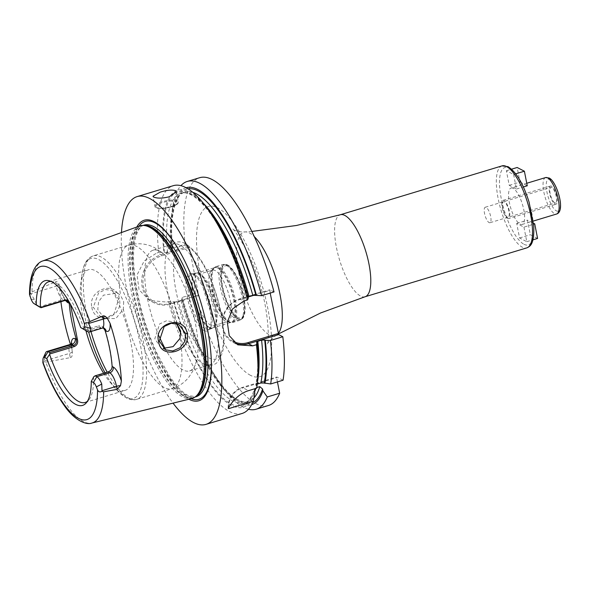 <?xml version="1.0" encoding="UTF-8"?>
<svg xmlns="http://www.w3.org/2000/svg" width="590" height="590" viewBox="0 0 590 590"><rect width="100%" height="100%" fill="white"/><g stroke="black" fill="none" stroke-linecap="round" stroke-linejoin="round"><path stroke-width="0.44" stroke-dasharray="2.95 2.21" d="M191.772 398.538A90.137 29.028 73.2 0 1 182.826 397.011A90.137 29.028 73.2 0 1 134.97 308.209A90.137 29.028 73.2 0 1 139.624 225.992M51.123 281.459A63.056 20.303 -106.8 0 1 52.908 281.755A63.056 20.303 -106.8 0 1 55.327 282.713A63.056 20.303 73.2 0 1 84.37 329.832M93.611 376.936A63.056 20.303 73.2 0 1 88.684 400.123A63.056 20.303 73.2 0 1 87.357 401.362M84.724 330.053L98.486 325.894L99.245 327.052L86.31 330.961M102.476 327.391L104.039 328.188A4.757 4.3 117.2 0 0 100.986 327.944L99.245 327.052L102.476 327.391L103.42 328.018M42.893 260.898A84.702 27.28 -106.8 0 0 32.03 291.866L29.5 294.351M42.871 362.762L43.999 361.648L45.821 362.127A84.702 27.28 -106.8 0 0 83.492 421.607A84.702 27.28 73.2 0 0 91.892 423.037M60.903 301.704A86.265 27.782 73.2 0 1 59.73 287.905L59.103 284.513C58.152 282.035 56.928 281.157 55.431 281.887L56.264 286.128L30.96 293.776L34.353 299.477A11.896 3.835 -106.8 0 0 39.058 306.704M30.96 293.776L30.599 293.333M68.027 300.015L70.394 304.167M85.218 402.454L125.102 390.403A63.056 20.303 73.2 0 0 128.819 333.291A63.056 20.303 73.2 0 0 95.211 270.655A63.056 20.303 -106.8 0 0 88.625 269.682A63.056 20.303 -106.8 0 0 80.675 284.734A63.056 20.303 -106.8 0 0 85.941 330.747M103.641 373.249A63.056 20.303 -106.8 0 0 110.153 382.276A63.056 20.303 -106.8 0 0 118.516 389.422A63.056 20.303 73.2 0 0 125.102 390.403M45.777 352.555A11.896 3.835 -106.8 0 0 45.26 355.069L43.999 361.648M70.542 344.331A11.896 3.835 -106.8 0 0 69.458 353.403L70.291 357.636L45.821 362.127M70.291 357.636C71.914 357.4 72.577 355.453 72.297 351.788L71.397 347.363A86.265 27.782 73.2 0 1 70.431 344.368M32.03 291.866L55.431 281.887M91.789 307.353C95.189 326.749 124.343 317.287 119.232 298.584C117.004 279.874 87.799 289.1 91.789 307.353L93.294 307.25L99.872 316.122L107.203 317.309L114.062 313.865L118.627 299.152L112.55 290.538L105.566 289.543L98.604 292.891L93.294 307.25M136.828 227.003A94.304 30.37 -106.8 0 0 142.492 319.271A94.304 30.37 -106.8 0 0 188.874 399.246M121.481 232.534A118.974 38.313 -106.8 0 0 173.04 403.132M242.106 413.457A118.974 38.313 73.2 0 1 229.672 411.621A118.974 38.313 73.2 0 1 168.393 301.579L166.771 302.073L149.506 300.457L139.034 289.771L137.064 274.925L144.203 260.928L157.102 252.771L158.725 252.284A118.974 38.313 73.2 0 1 173.268 185.688M228.205 408.295A19.035 17.213 -62.8 0 1 242.247 387.431L276.806 376.988L276.622 377.703L242.062 388.146L242.247 387.431L248.515 390.654M228.691 407.41A18.084 16.35 -62.8 0 1 242.062 388.146M277.447 381.907L276.622 377.703M283.075 380.203L276.806 376.988M270.191 293.082L269.873 289.793L274.026 291.925M186.086 187.723A113.317 36.492 -106.8 0 0 171.668 214.812L172.28 209.848A118.974 38.313 73.2 0 0 172.73 248.051L185.135 244.297A118.974 38.313 73.2 0 1 199.686 177.708M185.135 244.297L189.095 246.332L161.055 254.799A26.174 23.666 117.2 0 0 141.984 277.514A26.174 23.666 117.2 0 0 153.946 302.736A26.174 23.666 117.2 0 0 170.731 304.101L198.764 295.627L189.095 246.332M268.516 405.477A118.974 38.313 73.2 0 1 194.803 293.599L198.764 295.627M255.839 388.441A109.452 35.252 -106.8 0 0 256.038 387.77L254.902 388.722M256.038 387.77L256.768 387.549M172.28 209.848A118.974 38.313 73.2 0 1 180.909 185.666M248.471 409.246A118.974 38.313 73.2 0 1 227.895 393.891A118.974 38.313 73.2 0 1 182.399 297.345L194.803 293.599M172.73 248.051L171.978 250.072L172.745 250.595C168.622 214.834 176.594 192.746 184.913 192.111A109.452 35.252 -106.8 0 0 171.329 251.502L172.553 250.374A111.834 36.012 73.2 0 1 187.981 188.822M203.948 203.889A109.452 35.252 -106.8 0 0 181.145 193.255A109.452 35.252 -106.8 0 0 167.56 252.645L171.329 251.502M167.56 252.645L163.887 252.52A113.317 36.492 73.2 0 1 204.745 204.811M158.725 252.284L163.887 252.52M189.626 247.409L161.594 255.883A25.223 22.804 117.2 0 0 143.4 286.548A25.223 22.804 117.2 0 0 170.916 303.393L198.948 294.919M254.851 393.338A113.317 36.492 73.2 0 1 173.563 301.822L168.393 301.579M173.563 301.822L177.229 301.94L182.413 299.86C194.833 345.393 218.204 387.947 235.853 398.656C242.697 402.107 246.827 403.11 248.243 401.665A109.452 35.252 -106.8 0 0 253.921 397.985M182.399 297.345L181.646 299.373L182.229 299.676A111.834 36.012 73.2 0 0 252.616 402.704M257.712 380.108A113.317 36.492 73.2 0 1 256.812 385.845L255.743 384.997C258.11 373.964 258.332 359.694 256.407 342.185M256.665 388.191L256.812 385.845M248.375 297.884L247.616 297.397L248.095 296.844M256.591 342.406A111.834 36.012 -106.8 0 1 256.053 385.462L257.225 384.105M171.668 214.812A113.317 36.492 -106.8 0 0 171.978 250.072M181.646 299.373A113.317 36.492 -106.8 0 0 224.635 390.101A113.317 36.492 -106.8 0 0 251.642 404.666M235.631 343.535A23.792 21.513 -62.8 0 1 233.22 342.495A23.792 21.513 -62.8 0 1 222.342 319.559A23.792 21.513 -62.8 0 1 239.68 298.916L269.873 289.793M233.094 341.359A22.84 20.65 -62.8 0 1 222.873 319.323A22.84 20.65 -62.8 0 1 239.496 299.624L248.139 297.013M254.843 294.993L269.689 290.501M511.08 188.004A19.035 6.129 -106.8 0 1 513.064 188.299A19.035 6.129 73.2 0 1 523.212 207.208A19.035 6.129 73.2 0 1 522.091 224.451A19.035 6.129 73.2 0 1 520.1 224.156A19.035 6.129 -106.8 0 1 509.959 205.246A19.035 6.129 -106.8 0 1 511.08 188.004L526.759 183.269M513.61 174.47L516.464 189.036L509.229 185.319L506.368 170.753L513.61 174.47L515.734 173.829M523.942 227.128L526.796 241.694L519.561 237.984L516.7 223.418L523.942 227.128L533.596 224.215M554.74 202.768A8.09 2.603 73.2 0 1 550.426 194.73A8.09 2.603 73.2 0 1 550.905 187.406A8.09 2.603 73.2 0 1 551.746 187.532A8.09 2.603 73.2 0 1 556.06 195.563A8.09 2.603 73.2 0 1 555.581 202.894A8.09 2.603 73.2 0 1 554.74 202.768M489.943 222.725A8.09 2.603 -106.8 0 1 489.095 222.6A8.09 2.603 73.2 0 1 484.788 214.568A8.09 2.603 73.2 0 1 485.26 207.238A8.09 2.603 73.2 0 1 486.108 207.363A8.09 2.603 -106.8 0 1 490.423 215.402A8.09 2.603 -106.8 0 1 489.943 222.725L555.581 202.894M516.464 189.036L523.345 186.956M506.368 170.753L511.574 169.183M509.229 185.319L520.011 182.059L517.15 167.494M527.246 185.776L520.011 182.059M537.578 238.441L530.344 234.724L527.482 220.159L533.5 223.241M526.796 241.694L532.932 239.842M516.7 223.418L527.482 220.159M519.561 237.984L530.344 234.724M176.277 323.578L173.939 322.037L166.579 320.739L159.632 323.947L154.779 338.8L160.9 347.436L163.334 348.336M123.686 301.748L123.317 309.241L115.847 318.578L104.496 318.497L97.778 309.551L98.589 301.674L103.508 295.148L117.528 293.09L120.618 295.465L123.686 301.748M159.108 336.226A63.056 20.303 -106.8 0 1 153.105 250.197A63.056 20.303 -106.8 0 1 159.698 251.17A63.056 20.303 73.2 0 1 164.492 254.615A63.056 20.303 73.2 0 1 190.784 304.683A63.056 20.303 73.2 0 1 196.618 360.933A63.056 20.303 73.2 0 1 189.589 370.918A63.056 20.303 73.2 0 1 182.996 369.937A63.056 20.303 -106.8 0 1 165.119 348.609M189.589 370.918L209.856 364.79A63.056 20.303 73.2 0 0 213.573 307.678A63.056 20.303 73.2 0 0 179.965 245.042A63.056 20.303 -106.8 0 0 173.379 244.068A63.056 20.303 -106.8 0 0 169.02 247.564A63.056 20.303 -106.8 0 0 176.956 324.19M180.879 333.483A63.056 20.303 -106.8 0 0 203.27 363.816A63.056 20.303 73.2 0 0 204.295 364.288A63.056 20.303 73.2 0 0 209.856 364.79M204.044 330.503A29.898 9.632 73.2 0 1 187.45 297.98A29.898 9.632 73.2 0 1 191.846 273.731A29.898 9.632 73.2 0 1 192.996 274.18A29.898 9.632 73.2 0 1 208.174 301.048A29.898 9.632 73.2 0 1 208.808 329.862A29.898 9.632 73.2 0 1 204.044 330.503M209.988 328.519A28.94 9.322 -106.8 0 1 208.395 329.589A28.94 9.322 -106.8 0 1 205.372 329.146A28.94 9.322 73.2 0 1 189.951 300.399A28.94 9.322 73.2 0 1 191.654 274.188A28.94 9.322 73.2 0 1 193.572 274.195A28.94 9.322 73.2 0 1 194.678 274.63A28.94 9.322 -106.8 0 1 209.369 300.627A28.94 9.322 -106.8 0 1 209.988 328.519L208.808 329.862M209.258 327.966A28.94 9.322 -106.8 0 0 212.282 328.416A28.94 9.322 -106.8 0 0 214.819 325.85A28.94 9.322 -106.8 0 0 212.828 298.016A28.94 9.322 -106.8 0 0 199.073 273.745A28.94 9.322 -106.8 0 0 198.565 273.458A28.94 9.322 73.2 0 0 195.541 273.015A28.94 9.322 73.2 0 0 193.83 299.226A28.94 9.322 73.2 0 0 209.258 327.966M210.822 325.333A26.771 8.621 73.2 0 1 196.559 298.739A26.771 8.621 73.2 0 1 198.129 274.498A26.771 8.621 73.2 0 1 200.932 274.911A26.771 8.621 73.2 0 1 201.404 275.176A26.771 8.621 73.2 0 1 214.126 297.626A26.771 8.621 73.2 0 1 215.962 323.372A26.771 8.621 73.2 0 1 213.617 325.746A26.771 8.621 73.2 0 1 210.822 325.333M225.144 321.004A26.771 8.621 73.2 0 1 211.552 296.954A26.771 8.621 73.2 0 1 210.984 271.157A26.771 8.621 73.2 0 1 212.452 270.168A26.771 8.621 73.2 0 1 215.254 270.581A26.771 8.621 73.2 0 1 229.517 297.176A26.771 8.621 73.2 0 1 227.939 321.417A26.771 8.621 73.2 0 1 226.169 321.41A26.771 8.621 73.2 0 1 225.144 321.004M93.862 376.619L107.616 372.46C110.772 371.147 112.336 369.008 112.307 366.043C111.451 354.841 109.106 342.879 105.263 330.142C104.047 326.816 101.79 325.4 98.486 325.894M105.263 330.142L105.094 330.562M112.307 366.043L112.137 366.464M209.539 327.502A28.556 9.197 73.2 0 1 194.317 299.137A28.556 9.197 73.2 0 1 195.998 273.273A28.556 9.197 73.2 0 1 198.985 273.716A28.556 9.197 73.2 0 1 214.2 302.08A28.556 9.197 73.2 0 1 212.518 327.944A28.556 9.197 73.2 0 1 209.539 327.502M217.725 268.052A28.556 9.197 -106.8 0 0 214.738 267.617A28.556 9.197 -106.8 0 0 213.056 293.473A28.556 9.197 -106.8 0 0 228.271 321.838A28.556 9.197 -106.8 0 0 231.258 322.28A28.556 9.197 -106.8 0 0 232.939 296.416A28.556 9.197 -106.8 0 0 217.725 268.052M237.822 318.954A28.556 9.197 73.2 0 1 222.607 290.59A28.556 9.197 73.2 0 1 224.289 264.726A28.556 9.197 73.2 0 1 227.275 265.168A28.556 9.197 73.2 0 1 242.49 293.532A28.556 9.197 73.2 0 1 240.809 319.397A28.556 9.197 73.2 0 1 237.822 318.954M227.747 265.028A28.556 9.197 -106.8 0 0 224.761 264.586A28.556 9.197 -106.8 0 0 223.079 290.442A28.556 9.197 -106.8 0 0 238.294 318.806A28.556 9.197 -106.8 0 0 241.281 319.249A28.556 9.197 -106.8 0 0 242.962 293.392A28.556 9.197 -106.8 0 0 227.747 265.028M551.488 186.182A9.521 3.068 -106.8 0 0 550.492 186.034A9.521 3.068 -106.8 0 0 549.932 194.656A9.521 3.068 -106.8 0 0 555.006 204.111A9.521 3.068 -106.8 0 0 555.994 204.258A9.521 3.068 -106.8 0 0 556.554 195.637A9.521 3.068 -106.8 0 0 551.488 186.182M508.558 218.595A9.521 3.068 -106.8 0 1 507.562 218.447A9.521 3.068 73.2 0 1 502.488 208.993A9.521 3.068 73.2 0 1 503.049 200.371A9.521 3.068 73.2 0 1 504.044 200.519A9.521 3.068 -106.8 0 1 509.118 209.974A9.521 3.068 -106.8 0 1 508.558 218.595L555.994 204.258M507.297 217.105A8.09 2.603 73.2 0 1 502.724 207.909A8.09 2.603 73.2 0 1 504.31 201.861A8.09 2.603 73.2 0 1 508.882 211.065A8.09 2.603 73.2 0 1 507.297 217.105M102.232 328.129A11.896 3.835 -106.8 0 1 100.986 327.944L88.05 331.853M31.123 299.233L34.353 299.477M59.103 284.513A4.757 1.335 168.9 0 1 56.264 286.128A11.896 3.835 -106.8 0 0 62.983 299.654L39.265 306.822M66.81 300.428A4.757 4.3 117.2 0 0 66.036 299.904A4.757 4.3 117.2 0 0 62.983 299.654L64.723 300.546M45.26 355.069L42.945 359.502M72.297 351.788A4.757 1.335 -11.1 0 1 69.458 353.403L44.162 361.043M59.73 287.905A16.653 5.362 -106.8 0 0 65.505 300.376M71.265 344.007A16.653 5.362 -106.8 0 0 71.397 347.363M143.481 225.417A89.665 28.873 -106.8 0 0 142.131 225.719L144.174 225.402A89.746 28.903 -106.8 0 0 135.309 303.164A89.746 28.903 -106.8 0 0 184.087 396.237A89.746 28.903 -106.8 0 0 195.88 396.502L193.999 397.38A89.665 28.873 -106.8 0 0 195.297 396.878M143.105 225.424L142.131 225.719A89.665 28.873 -106.8 0 0 136.843 306.925A89.665 28.873 -106.8 0 0 184.633 395.986A89.665 28.873 -106.8 0 0 193.999 397.38L194.98 397.077M144.115 225.115A89.665 28.873 -106.8 0 0 138.834 306.321A89.665 28.873 -106.8 0 0 186.617 395.389A89.665 28.873 -106.8 0 0 195.991 396.775L188.144 395.514C182.34 392.534 175.975 385.83 169.05 375.402L157.39 354.192C148.304 334.596 141.593 313.792 137.241 291.762C133.819 273.731 132.765 258.501 134.07 246.067C136.268 227.71 142.625 225.41 144.115 225.115M138.989 226.221A92.918 29.92 -106.8 0 0 142.699 316.587A92.918 29.92 -106.8 0 0 189.228 397.844A92.918 29.92 -106.8 0 0 191.108 398.7M210.387 348.07A92.918 29.92 -106.8 0 0 210.35 347.717A92.918 29.92 -106.8 0 0 183.239 258.014A92.918 29.92 -106.8 0 0 183.077 257.697M250.529 375.351A88.935 28.637 73.2 0 1 200.283 274.239A88.935 28.637 73.2 0 1 217.666 207.835A88.935 28.637 73.2 0 1 267.912 308.939A88.935 28.637 73.2 0 1 250.529 375.351M161.594 255.883L161.055 254.799L157.102 252.771M170.916 303.393L170.731 304.101L166.771 302.073M247.8 297.589A111.834 36.012 -106.8 0 0 190.452 193.601A111.834 36.012 -106.8 0 0 164.47 252.815M174.139 302.117A111.834 36.012 -106.8 0 0 254.482 391.465M177.229 301.94A109.452 35.252 -106.8 0 0 244.467 402.8A109.452 35.252 -106.8 0 0 254.57 391.915M256.982 384.178A109.452 35.252 -106.8 0 0 257.565 381.317M192.812 192.34A109.452 35.252 -106.8 0 0 184.913 192.111L181.145 193.255C183.107 192.429 191.632 190.659 206.625 208.676C223.19 229.768 236.848 259.342 247.616 297.397M181.005 300.804A109.452 35.252 -106.8 0 0 248.243 401.665L244.467 402.8C247.328 403.25 250.698 398.796 254.578 389.444M239.496 299.624L239.68 298.916L243.832 301.048M171.203 206.404A11.896 3.341 -11.1 0 0 178.35 201.787A11.896 3.341 -11.1 0 0 162.154 201.758A11.896 3.341 168.9 0 0 155 206.367A11.896 3.341 168.9 0 0 171.203 206.404M171.063 206.935A11.181 3.142 168.9 0 1 156.674 207.813A11.181 3.142 168.9 0 1 162.552 202.569A11.181 3.142 -11.1 0 1 176.941 201.692A11.181 3.142 -11.1 0 1 171.063 206.935M278.163 333.601A54.088 17.42 73.2 0 1 276.312 335.179A54.088 17.42 73.2 0 1 269.446 334.869A54.088 17.42 73.2 0 1 240.145 279.188A54.088 17.42 73.2 0 1 245.108 231.922A54.088 17.42 73.2 0 1 249.459 232.991A54.088 17.42 73.2 0 1 254.29 236.619M365.092 296.748A42.834 13.791 73.2 0 1 360.615 296.084A42.834 13.791 73.2 0 1 337.79 253.545A42.834 13.791 73.2 0 1 340.312 214.753M502.038 165.879A42.834 13.791 -106.8 0 0 499.516 204.671A42.834 13.791 -106.8 0 0 522.342 247.21A42.834 13.791 -106.8 0 0 526.818 247.874M524.06 244.319A40.452 13.024 -106.8 0 0 531.966 214.118A40.452 13.024 -106.8 0 0 509.111 168.128A40.452 13.024 -106.8 0 0 501.205 198.336A40.452 13.024 -106.8 0 0 524.06 244.319M545.58 177.575A19.035 6.129 -106.8 0 0 544.459 194.818A19.035 6.129 -106.8 0 0 554.607 213.728A19.035 6.129 -106.8 0 0 556.591 214.023M556.318 210.837A16.653 5.362 -106.8 0 0 559.578 198.395A16.653 5.362 -106.8 0 0 550.168 179.463A16.653 5.362 -106.8 0 0 546.908 191.898A16.653 5.362 -106.8 0 0 556.318 210.837M119.232 298.584L118.627 299.152M180.046 338.343A74.952 24.138 73.2 0 1 172.015 388.655A74.952 24.138 73.2 0 1 164.175 387.497A74.952 24.138 -106.8 0 1 123.317 309.241M105.05 372.821A73.167 23.563 -106.8 0 0 115.965 389.053L126.518 397.999C130.567 399.88 133.937 400.33 136.637 399.342A74.952 24.138 73.2 0 0 141.054 331.462A74.952 24.138 73.2 0 0 101.111 257.004A74.952 24.138 -106.8 0 0 93.272 255.846L128.65 245.16A74.952 24.138 -106.8 0 1 136.482 246.318A74.952 24.138 73.2 0 1 177.339 324.574M196.618 360.933L192.878 370.933L189.117 376.804C184.759 382.445 179.058 386.391 172.015 388.655L136.637 399.342A74.952 24.138 73.2 0 1 128.804 398.184A74.952 24.138 -106.8 0 1 107.196 372.172M110.153 382.276L115.965 389.053A73.167 23.563 -106.8 0 0 125.677 397.35A73.167 23.563 73.2 0 0 139.978 342.716A73.167 23.563 73.2 0 0 98.633 259.534A73.167 23.563 -106.8 0 0 81.767 275.869L83.397 267.845C85.137 261.636 88.426 257.638 93.272 255.846A74.952 24.138 -106.8 0 0 90.956 331.536M164.492 254.615L154.794 247.807C146.718 243.552 138.008 242.674 128.65 245.16A74.952 24.138 -106.8 0 0 120.618 295.465M187.568 246.546A59.251 19.079 73.2 0 1 221.044 313.902A59.251 19.079 73.2 0 1 209.465 358.145A59.251 19.079 -106.8 0 1 175.99 290.781A59.251 19.079 -106.8 0 1 187.568 246.546M210.984 271.157L213.587 268.192A28.895 9.307 73.2 0 0 214.207 296.04A28.895 9.307 73.2 0 0 228.868 321.993A28.895 9.307 -106.8 0 0 229.975 322.435A28.895 9.307 -106.8 0 0 234.23 299.005A28.895 9.307 -106.8 0 0 218.197 267.572A28.895 9.307 73.2 0 0 213.587 268.192L215.962 266.621A29.146 9.388 73.2 0 1 219.008 267.071A29.146 9.388 -106.8 0 1 234.547 296.025A29.146 9.388 -106.8 0 1 232.829 322.428L229.975 322.435L226.169 321.41M229.783 321.978A29.146 9.388 73.2 0 1 214.244 293.024A29.146 9.388 73.2 0 1 215.962 266.621L222.865 264.534A29.146 9.388 73.2 0 1 225.911 264.991A29.146 9.388 -106.8 0 1 241.443 293.938A29.146 9.388 -106.8 0 1 239.724 320.341A29.146 9.388 -106.8 0 1 236.679 319.891A29.146 9.388 73.2 0 1 221.147 290.936A29.146 9.388 73.2 0 1 222.865 264.534L227.128 265.087C238.013 270.567 252.638 312.855 239.724 320.341L232.829 322.428A29.146 9.388 -106.8 0 1 229.783 321.978M238.058 317.575A27.243 8.776 73.2 0 1 222.659 286.6A27.243 8.776 73.2 0 1 227.983 266.26A27.243 8.776 -106.8 0 1 243.382 297.235A27.243 8.776 -106.8 0 1 238.058 317.575M80.675 284.734L81.767 275.869A73.167 23.563 -106.8 0 0 88.662 332.067M107.616 372.46L108.044 371.914M52.908 281.755L49.213 280.759M88.684 400.123L86.155 403M48.741 281.732L88.625 269.682M59.428 285.693C61.692 293.532 63.904 298.267 66.058 299.912L67.599 300.701M72.098 350.32C71.641 344.914 71.619 342.561 72.024 343.255M210.424 348.425L210.35 347.717C206.507 316.247 197.473 286.342 183.239 258.014L182.915 257.38M153.946 302.736L149.506 300.457M224.635 390.101L227.895 393.891M233.22 342.495L237.77 344.833M176.366 191.654L178.35 201.787C177.789 203.358 179.331 203.978 171.137 206.943C162.39 209.686 153.916 208.358 155 206.367L153.017 196.234M251.849 231.442L245.108 231.922C240.3 232.032 236.502 231.332 233.721 229.812L232.46 229.06C231.671 225.69 251.347 252.255 259.925 284.631C268.332 309.507 269.512 340.998 267.366 344.567C266.982 343.306 269.969 340.179 276.312 335.179L278.362 333.999M522.091 224.451L533.249 221.073M485.26 207.238L550.905 187.406M165.525 349.811L160.9 347.436M104.496 318.497L99.872 316.122M178.918 324.589L173.939 322.037M117.528 293.09L112.55 290.538M153.105 250.197L173.379 244.068M169.02 247.564C175.311 239.393 182.14 241.907 185.43 243.611C197.989 251.724 208.513 269.409 217.002 296.659C220.719 309.049 222.976 320.724 223.772 331.676C224.37 340.194 223.883 347.326 222.312 353.086L217.953 361.559C215.21 365.181 210.66 366.088 204.295 364.288M193.572 274.195L191.846 273.731M208.395 329.589L212.282 328.416M191.654 274.188L195.541 273.015M198.129 274.498L212.452 270.168M213.617 325.746L227.939 321.417M201.404 275.176L199.073 273.745M215.962 323.372L214.819 325.85M195.998 273.273L214.738 267.617M212.518 327.944L231.258 322.28M224.289 264.726L224.761 264.586M240.809 319.397L241.281 319.249M503.049 200.371L550.492 186.034"/><path stroke-width="0.89" d="M103.42 328.018L105.094 330.562L106.178 331.123A4.757 4.3 117.2 0 0 104.039 328.188L102.232 328.129A11.896 3.835 -106.8 0 0 103.309 319.057L102.719 316.034L89.864 321.543A84.702 27.28 73.2 0 0 52.193 262.063A84.702 27.28 -106.8 0 0 42.893 260.898L139.624 225.992A90.137 29.028 73.2 0 1 142.736 225.424A90.137 29.028 73.2 0 1 149.521 227.231A90.137 29.028 73.2 0 1 196.536 312.811A90.137 29.028 73.2 0 1 194.671 397.276A90.137 29.028 73.2 0 1 191.772 398.538L91.892 423.037C87.003 425.25 74.864 421.024 64.428 405.78C56.352 394.511 49.169 380.167 42.871 362.762L42.945 359.502A7.139 2.301 -106.8 0 1 43.262 357.99L45.777 352.555A11.896 3.835 -106.8 0 1 46.824 351.5A11.896 3.835 -106.8 0 1 48.063 351.684L49.803 352.577L49.752 353.985L74.288 346.566L73.529 345.408C76.036 344.376 76.966 342.34 76.302 339.287C72.467 326.558 70.114 314.588 69.259 303.393L67.599 300.701L64.723 300.546L41.005 307.715L36.219 304.742A65.114 20.967 73.2 0 1 49.213 280.759A65.114 20.967 73.2 0 1 80.712 327.575L82.858 328.674A7.139 2.301 -106.8 0 0 84.54 326.646L84.672 324.316C84.894 322.752 86.147 322.317 88.426 323.003L90.853 328.468L84.54 326.646M102.719 316.034C103.995 315.458 105.536 316.247 107.328 318.394L110.072 323.327A85.668 27.59 73.2 0 1 121.385 381.007L120.53 385.661L117.1 389.356L116.51 386.332L101.989 390.72L101.834 391.318C99.894 392.387 98.464 391.915 97.542 389.909L96.362 386.907L101.76 384.06A11.896 3.835 -106.8 0 0 96.849 376.715L95.108 375.823L93.862 376.619L91.273 381.398A65.114 20.967 73.2 0 1 86.155 403A65.114 20.967 73.2 0 1 46.78 358.572L44.634 357.474A7.139 2.301 -106.8 0 0 43.262 357.99M101.834 391.318L103.648 391.797L117.1 389.356M187.237 333.475C191.278 351.633 160.841 360.431 158.614 341.647C153.459 322.789 183.933 314.219 187.237 333.475L185.68 333.557L184.943 341.204L180.083 347.731L172.782 350.954L165.525 349.811L159.263 341.101L164.168 326.521L171.292 323.261L178.918 324.589L185.68 333.557M101.989 390.72L101.76 384.06M42.893 260.898C37.775 262.344 29.581 269.896 29.5 294.351L31.123 299.233A7.139 2.301 73.2 0 0 33.947 303.57A7.139 2.301 73.2 0 0 34.073 303.644L36.219 304.742M91.273 381.398L93.419 382.504A7.139 2.301 73.2 0 1 96.362 386.907M41.005 307.715L39.265 306.822A11.896 3.835 -106.8 0 1 39.058 306.704L33.947 303.57M80.712 327.575L88.05 331.853A11.896 3.835 -106.8 0 0 89.289 332.037A11.896 3.835 -106.8 0 0 90.853 328.468M51.123 281.459A63.056 20.303 -106.8 0 0 48.741 281.732A63.056 20.303 -106.8 0 0 40.349 307.25M46.78 358.572L49.59 354.354A63.056 20.303 -106.8 0 0 78.632 401.48A63.056 20.303 73.2 0 0 85.218 402.454A63.056 20.303 73.2 0 0 87.357 401.362M88.426 323.003L89.864 321.543M40.614 307.42L65.151 300L68.027 300.015M49.59 354.354L49.752 353.985M70.394 304.167L77.379 339.331C78.278 342.753 77.246 345.165 74.288 346.566M85.941 330.747A63.056 20.303 -106.8 0 0 103.641 373.249M70.431 344.368A86.265 27.782 73.2 0 1 60.903 301.704M69.981 303.422L68.175 302.832A4.757 4.3 117.2 0 0 66.81 300.428M77.379 339.331L75.218 338.734A16.653 5.362 -106.8 0 0 71.265 344.007M75.218 338.734A4.757 4.3 -62.8 0 1 71.788 344.516L73.529 345.408L49.803 352.577M188.874 399.246A94.304 30.37 -106.8 0 0 188.984 399.305A94.304 30.37 -106.8 0 0 210.424 348.425A94.304 30.37 -106.8 0 0 182.915 257.38A94.304 30.37 -106.8 0 0 154.138 221.678A94.304 30.37 -106.8 0 0 136.828 227.003M121.481 232.534A118.974 38.313 -106.8 0 1 137.146 196.603A118.974 38.313 -106.8 0 1 149.58 198.446A118.974 38.313 73.2 0 1 212.99 316.624A118.974 38.313 73.2 0 1 205.976 424.38A118.974 38.313 73.2 0 1 193.542 422.536A118.974 38.313 -106.8 0 1 173.04 403.132M254.902 388.722L254.482 391.465L254.851 393.338L253.257 401.207L228.78 408.604L228.205 408.295C233.566 399.165 240.337 393.279 248.515 390.654L256.665 388.191A118.974 38.313 73.2 0 0 257.107 385.064A118.974 38.313 73.2 0 0 256.407 344.722L257.166 342.702A113.317 36.492 73.2 0 1 257.712 380.108L257.107 385.064M282.817 336.743A118.974 38.313 73.2 0 1 283.075 380.203L270.677 383.957A118.974 38.313 73.2 0 0 270.412 340.489L282.817 336.743L278.664 334.611L248.479 343.734L252.631 345.865L256.407 344.722M252.631 345.865L237.77 344.833L229.244 335.666L227.298 322.14L232.652 308.872L243.832 301.048L247.616 299.904A118.974 38.313 73.2 0 0 201.485 201.02A118.974 38.313 73.2 0 0 185.703 187.524A118.974 38.313 73.2 0 0 173.268 185.688L137.146 196.603M175.459 190.622L176.366 191.654L169.308 196.765C162.641 198.417 157.501 198.542 153.894 197.141L153.017 196.234L160.259 192.126C166.859 190.113 171.926 189.611 175.459 190.622M253.257 401.207A118.974 38.313 73.2 0 1 242.106 413.457L205.976 424.38M228.78 408.604A18.084 16.35 -62.8 0 1 228.691 407.41M251.642 404.666A113.317 36.492 -106.8 0 0 262.933 390.897L267.263 396.974L279.667 393.228L277.447 381.907M270.191 293.082L278.664 334.611M199.686 177.708A118.974 38.313 73.2 0 1 274.026 291.925L261.621 295.671A118.974 38.313 73.2 0 0 187.281 181.454L199.686 177.708M279.667 393.228A118.974 38.313 73.2 0 1 268.516 405.477L256.112 409.224A118.974 38.313 73.2 0 1 248.471 409.246M256.768 387.549L259.814 386.627L262.572 389.024A111.834 36.012 73.2 0 1 252.616 402.704M262.933 390.897L262.572 389.024M180.909 185.666A118.974 38.313 73.2 0 1 187.281 181.454M267.263 396.974A118.974 38.313 73.2 0 1 256.112 409.224M201.485 201.02L204.745 204.811A113.317 36.492 73.2 0 1 248.375 297.884L247.616 299.904M257.166 342.702L256.591 342.406L257.823 341.278L261.599 340.142L264.681 339.965A111.834 36.012 73.2 0 1 264.143 383.013L260.758 383.035A109.452 35.252 -106.8 0 0 261.599 340.142M248.095 296.844L252.8 295.317L256.466 295.443A113.317 36.492 -106.8 0 0 186.086 187.723M257.225 384.105L260.758 383.035M270.677 383.957L264.143 383.013M264.895 383.404A113.317 36.492 -106.8 0 0 265.257 340.26L264.681 339.965M256.466 295.443L261.621 295.671M270.412 340.489L265.257 340.26M278.126 333.527L247.94 342.65L248.479 343.734A23.792 21.513 -62.8 0 1 235.631 343.535M247.94 342.65A22.84 20.65 -62.8 0 1 233.094 341.359M248.139 297.013L254.843 294.993M515.734 173.829L524.392 171.211L527.246 185.776L523.345 186.956M511.574 169.183L517.15 167.494L524.392 171.211M533.5 223.241L534.724 223.868L537.578 238.441L532.932 239.842M533.596 224.215L534.724 223.868M163.334 348.336L173.121 346.618L180.046 338.343L180.629 330.961L177.339 324.574L176.277 323.578M159.108 336.226A63.056 20.303 -106.8 0 0 165.119 348.609M176.956 324.19A63.056 20.303 -106.8 0 0 180.879 333.483M105.094 330.562C108.936 343.299 111.281 355.261 112.137 366.464C112.004 369.148 110.647 370.963 108.044 371.914L95.108 375.823M103.648 391.797A84.702 27.28 73.2 0 1 91.892 423.037M84.672 324.316A79.952 25.746 -106.8 0 0 48.97 267.779A79.952 25.746 -106.8 0 0 29.943 296.239M42.812 361.825A79.952 25.746 -106.8 0 0 78.514 418.369A79.952 25.746 -106.8 0 0 97.542 389.909M34.073 303.644L39.265 306.822M88.05 331.853L82.858 328.674M88.795 323.445L103.309 319.057A4.757 1.335 168.9 0 1 107.328 318.394M106.178 331.123A16.653 5.362 -106.8 0 0 110.072 323.327M65.151 300L64.723 300.546M72.024 343.255L70.542 344.331A11.896 3.835 -106.8 0 1 71.788 344.516L48.063 351.684L44.634 357.474M65.505 300.376A16.653 5.362 -106.8 0 0 68.175 302.832M194.671 397.276L195.88 396.502A89.746 28.903 -106.8 0 0 197.739 312.405A89.746 28.903 -106.8 0 0 150.922 227.194A89.746 28.903 -106.8 0 0 144.174 225.402L142.736 225.424M195.297 396.878A89.665 28.873 -106.8 0 0 198.764 314.101A89.665 28.873 -106.8 0 0 151.497 227.106A89.665 28.873 -106.8 0 0 143.481 225.417M194.98 397.077L195.991 396.775A89.665 28.873 -106.8 0 0 201.271 315.569A89.665 28.873 -106.8 0 0 153.489 226.501A89.665 28.873 -106.8 0 0 144.115 225.115L143.105 225.424M191.108 398.7A92.918 29.92 -106.8 0 0 210.387 348.07M183.077 257.697A92.918 29.92 -106.8 0 0 154.89 222.836A92.918 29.92 -106.8 0 0 138.989 226.221M249.032 296.46A109.452 35.252 -106.8 0 0 203.948 203.889M254.57 391.915A109.452 35.252 -106.8 0 0 255.839 388.441M257.565 381.317A109.452 35.252 -106.8 0 0 257.823 341.278M252.8 295.317A109.452 35.252 -106.8 0 0 192.812 192.34M253.921 397.985A109.452 35.252 -106.8 0 0 259.814 386.627M187.981 188.822A111.834 36.012 73.2 0 1 255.883 295.148M254.29 236.619A54.088 17.42 73.2 0 1 278.414 287.234A54.088 17.42 73.2 0 1 278.163 333.601M344.789 215.416A42.834 13.791 73.2 0 1 367.614 257.955A42.834 13.791 73.2 0 1 365.092 296.748L526.818 247.874A42.834 13.791 -106.8 0 0 529.341 209.081A42.834 13.791 -106.8 0 0 506.515 166.542A42.834 13.791 -106.8 0 0 502.038 165.879L340.312 214.753A42.834 13.791 73.2 0 1 344.789 215.416M556.591 214.023A19.035 6.129 -106.8 0 0 557.712 196.78A19.035 6.129 -106.8 0 0 547.572 177.87A19.035 6.129 -106.8 0 0 545.58 177.575L549.098 177.996C556.562 181.056 566.053 211.323 556.591 214.023L533.249 221.073M158.614 341.647L159.263 341.101M90.956 331.536A74.952 24.138 -106.8 0 0 107.196 372.172M88.662 332.067A73.167 23.563 -106.8 0 0 105.05 372.821M121.385 381.007A16.653 5.362 -106.8 0 0 113.221 367.024L112.137 366.464M113.221 367.024A4.757 4.3 -62.8 0 1 109.784 372.806L108.044 371.914M120.53 385.661A4.757 1.335 -11.1 0 0 116.51 386.332A11.896 3.835 -106.8 0 0 109.784 372.806L96.849 376.715L93.419 382.504M102.232 328.129L89.289 332.037M70.542 344.331L46.824 351.5M278.362 333.999L320.606 312.966L365.092 296.748M251.849 231.442L296.46 225.483L340.312 214.753M502.038 165.879L508.042 166.668C516.257 171.933 523.271 183.748 529.075 202.097L533.736 225.955C534.466 244.946 529.85 246.421 526.818 247.874M526.759 183.269L545.58 177.575"/></g></svg>
